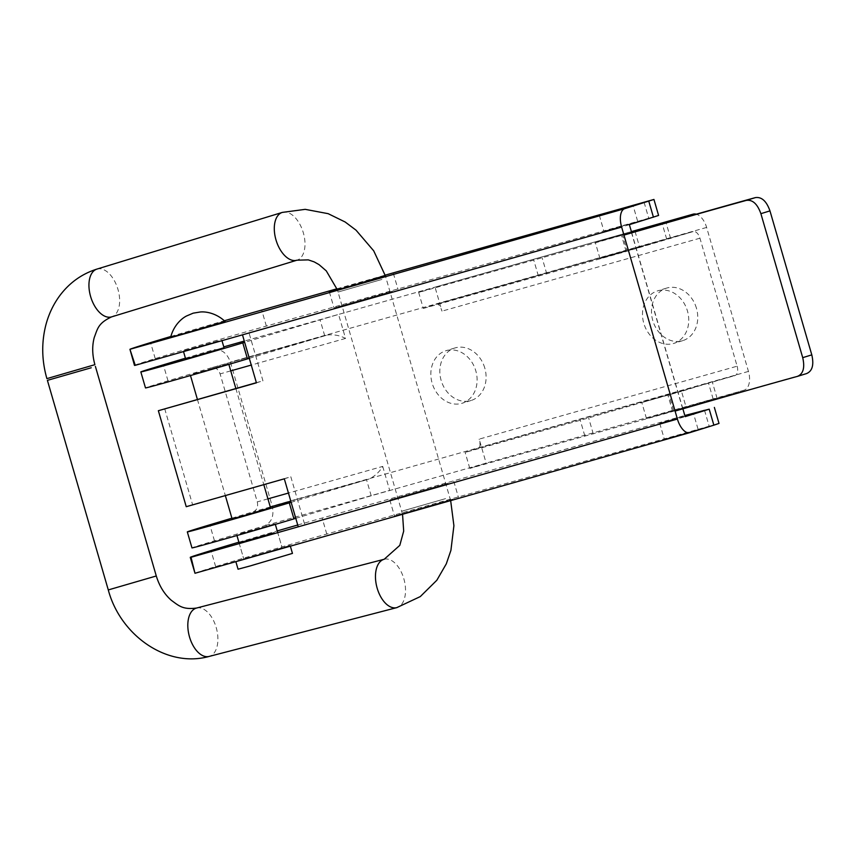 <?xml version="1.0" encoding="UTF-8"?>
<svg xmlns="http://www.w3.org/2000/svg" width="855" height="855" viewBox="0 0 855 855"><rect width="100%" height="100%" fill="white"/><g stroke="black" fill="none" stroke-linecap="round" stroke-linejoin="round"><path stroke-width="0.64" stroke-dasharray="4.28 3.21" d="M225.057 321.427L170.658 337.233M187.063 332.648L217.063 323.756L187.063 332.648M193.604 373.817L228.68 363.749L193.604 373.817M232.111 518.889L270.511 507.731M744.107 390.179L486.153 463.121L469.79 468.412L672.65 411.479L744.107 390.179A16.662 9.416 74.2 0 0 748.456 371.423L706.625 227.441A16.662 9.416 74.2 0 0 696.269 214.199M686.148 407.333L646.466 418.555L713.145 399.039L686.148 407.333L681.499 391.334L708.496 383.04L641.816 402.555L681.499 391.334M418.661 292.431L435.024 287.141L244.284 341.081L631.396 231.609L435.024 287.141L441.992 311.135C440.443 306.389 438.765 304.017 436.98 304.006L423.31 308.431L418.661 292.431L631.685 232.603M631.599 232.325L595.337 242.574L631.428 231.716M240.084 533.798L275.16 523.73L240.084 533.798M748.456 371.423L272.232 506.075C274.284 516.003 271.623 522.597 264.248 525.868L214.466 540.809A66.637 0.695 -16.2 0 0 191.969 547.905M423.31 308.431L626.17 251.498L693.127 231.577L436.948 304.017L693.181 231.566A8.326 4.703 74.2 0 1 699.946 238.203L737.128 366.186L479.174 439.128L486.153 463.121L371.198 495.772L366.549 479.773L369.093 479.024C374.96 476.128 379.502 471.917 382.719 466.403L288.445 493.057M295.777 518.312L371.198 495.772M737.128 366.186A8.326 4.703 74.2 0 1 734.958 375.559L588.635 417.924L465.141 452.413L478.779 447.999C480.286 446.983 480.425 444.023 479.174 439.128M366.549 479.773L291.127 502.313M231.908 518.183L253.283 511.76C256.97 510.136 258.306 506.833 257.28 501.874L220.098 373.892C218.324 369.2 215.471 367.158 211.538 367.757L327.262 335.042C333.749 334.284 339.841 335.406 345.538 338.42L338.569 314.416L244.658 342.331M249.297 358.33L327.262 335.042L211.538 367.757M211.452 367.778L167.997 380.828A66.637 0.695 -16.2 0 0 145.489 387.924M185.428 358.202L213.28 349.845C221.167 348.626 226.874 352.709 230.401 362.093L272.232 506.075M635.03 231.363L639.668 247.352L666.665 239.058L662.027 223.07M639.668 247.352L599.986 258.573L626.982 250.28L622.333 234.291M673.462 410.261L668.813 394.262L478.779 447.999M713.145 399.039L708.496 383.04L734.958 375.559M646.466 418.555L641.816 402.555M599.986 258.573L595.337 242.574M484.796 368.067A27.488 22.679 -107.1 0 0 455.298 347.846A27.488 22.679 -107.1 0 0 454.903 347.964A27.488 22.679 -107.1 0 0 441.287 380.903A27.488 22.679 -107.1 0 0 471.041 400.514A27.488 22.679 -107.1 0 0 484.796 368.067M446.299 350.603A27.488 22.679 72.9 0 1 475.733 370.589A27.488 22.679 72.9 0 1 462.042 403.282A27.488 22.679 72.9 0 1 432.288 383.66A27.488 22.679 72.9 0 1 445.904 350.721A27.488 22.679 72.9 0 1 446.299 350.603M696.451 308.217A27.488 22.679 -107.1 0 0 666.953 287.996A27.488 22.679 -107.1 0 0 666.558 288.114A27.488 22.679 -107.1 0 0 652.942 321.053A27.488 22.679 -107.1 0 0 682.696 340.664A27.488 22.679 -107.1 0 0 696.451 308.217M657.955 290.753A27.488 22.679 72.9 0 1 687.377 310.739A27.488 22.679 72.9 0 1 673.697 343.432A27.488 22.679 72.9 0 1 643.943 323.81A27.488 22.679 72.9 0 1 657.559 290.871A27.488 22.679 72.9 0 1 657.955 290.753M593.285 433.923L588.635 417.924M584.82 435.879L580.171 419.88M469.79 468.412L465.141 452.413M538.351 275.898L533.702 259.899M185.631 358.908L224.031 347.75M252.129 556.626L282.129 547.734L252.129 556.626M247.629 558.005L290.134 545.404L247.629 558.005M292.453 553.399L238.053 569.206M546.805 273.942L542.155 257.943M675.087 411.063L682.643 408.711A218.442 2.287 163.8 0 1 806.511 373.592L797.426 376.382M682.643 408.711L631.514 232.731M298.256 526.819L685.154 416.652M297.722 525.013A83.298 0.876 163.8 0 1 322.132 518.045L684.823 415.487M238.876 542.188A83.298 0.876 163.8 0 1 277.244 530.923M685.026 416.214L659.729 423.31L684.887 415.744M448.244 483.15L389.795 499.929L448.244 483.15M629.376 224.673L248.997 332.798L262.945 380.796L256.372 382.666M242.478 334.839L248.997 332.798M134.481 365.384A124.702 1.304 163.8 0 1 155.215 358.598A83.298 0.876 163.8 0 1 266.354 326.076L658.585 215.449M218.388 340.846L183.312 350.913L218.388 340.846M644.873 219.585L603.961 231.331L644.873 219.585M392.477 291.181L334.016 307.95L392.477 291.181M682.878 408.818L631.706 232.678M164.705 408.722L192.589 504.707L290.828 476.78L304.775 524.778M195.004 573.267A124.702 1.304 163.8 0 1 215.642 566.566A83.298 0.876 163.8 0 1 326.77 534.044L719.012 423.417M278.805 548.814L243.728 558.881L278.805 548.814M452.894 499.149L394.444 515.928L452.894 499.149M705.3 427.564L664.378 439.31L705.3 427.564M213.739 324.847L178.663 334.914L213.739 324.847M337.244 289.428L385.274 275.481M337.02 288.776L385.167 275.16M170.85 336.475A83.298 0.876 163.8 0 1 224.363 320.764M256.425 382.837L262.945 380.796M186.24 506.694L192.589 504.707M284.309 478.821L290.828 476.78M46.897 378.626L94.894 364.679M382.719 466.403L389.688 490.396L264.248 525.868M214.466 540.809L209.828 524.81M167.997 380.828L163.348 364.829M670.63 238.492L666.077 222.802M717.11 398.473L712.461 382.474M369.093 479.024L290.796 501.158M270.287 506.962L253.283 511.76M672.65 411.479L668.001 395.48M324.718 335.791L320.08 319.791M699.946 238.203L441.992 311.135M345.538 338.42L251.263 365.074M230.754 370.878L220.098 373.892M267.936 498.86L257.28 501.874M706.625 227.441L230.401 362.093M626.17 251.498L621.532 235.499M698.011 429.071L693.362 413.072M326.77 534.044L322.132 518.045M215.642 566.566L210.993 550.567M155.215 358.598L150.566 342.599M266.354 326.076L261.705 310.076M637.595 221.092L632.946 205.104M156.283 575.981L108.286 589.929M196.565 608.044A24.987 14.107 -104.6 0 1 216.518 628.682A24.987 14.107 -104.6 0 1 209.154 656.426M384.205 559.255A24.987 14.107 -104.6 0 1 404.073 579.594A24.987 14.107 -104.6 0 1 397.115 607.531M381.907 279.446L338.067 292.036L381.907 279.446M445.583 498.625L401.743 511.205L445.583 498.625M282.332 212.403A24.987 14.118 -107 0 1 303.151 232.175A24.987 14.118 -107 0 1 296.952 260.198M96.904 269.101L96.989 269.069A24.987 14.118 -107 0 1 117.798 288.84A24.987 14.118 -107 0 1 111.599 316.874M190.28 374.907L190.473 375.548M197.409 399.424L225.346 495.579M228.68 363.749L228.862 364.39M235.862 388.491L263.8 484.646M454.903 347.964L445.904 350.721M471.041 400.514L462.042 403.282M666.558 288.114L657.559 290.871M682.696 340.664L673.697 343.432M183.312 350.913L183.515 351.597M221.712 339.756L221.969 340.664M236.76 534.888L236.942 535.529M239.079 542.882L243.728 558.881L239.079 542.882M275.16 523.73L275.342 524.372M277.48 531.735L282.129 547.734L277.48 531.735M290.134 545.404L290.358 546.174M389.795 499.929L394.444 515.928M453.791 481.333L458.44 497.332M659.729 423.31L664.378 439.31M704.531 410.293L709.18 426.292M599.312 215.332L603.961 231.331M644.104 202.314L648.753 218.314M329.378 291.961L334.016 307.95M393.364 273.365L398.013 289.364M450.66 500.613L385.413 275.919M402.545 514.293L337.394 289.866"/><path stroke-width="1.28" d="M182.564 334.038L225.057 321.427C215.823 312.77 205.2 311.423 200.145 312.011L193.166 313.165L186.657 315.933C182.072 318.146 173.821 324.975 170.658 337.233L182.564 334.038M263.8 484.646L270.511 507.731L245.695 515.148L232.111 518.889L225.346 495.579M696.269 214.199A16.662 9.416 74.2 0 0 693.095 214.167A16.662 9.416 74.2 0 0 692.978 214.199L631.685 232.603M631.428 231.716L662.027 223.07L631.599 232.325M291.127 502.313L289.279 502.868A66.637 0.695 163.8 0 1 222.535 522.32A66.637 0.695 163.8 0 1 187.32 531.906L191.969 547.905A66.637 0.695 -16.2 0 0 227.184 538.319A66.637 0.695 -16.2 0 0 293.928 518.867L295.777 518.312M187.32 531.906A66.637 0.695 163.8 0 1 209.828 524.81L231.908 518.183M244.658 342.331L242.799 342.887A66.637 0.695 163.8 0 1 176.055 362.338A66.637 0.695 163.8 0 1 140.84 371.925A66.637 0.695 163.8 0 1 163.348 364.829L185.428 358.202M140.84 371.925L145.489 387.924A66.637 0.695 -16.2 0 0 180.704 378.338A66.637 0.695 -16.2 0 0 247.448 358.886L249.297 358.33M221.969 340.664L224.031 347.75L194.032 356.653L185.631 358.908L183.515 351.597M235.862 561.66L238.053 569.206L249.959 566.01L292.453 553.399L290.358 546.174M191.039 557.289A124.702 1.304 163.8 0 1 190.259 557.364L194.993 573.278L191.039 557.289L677.406 419.057L623.958 235.082A218.442 2.287 163.8 0 1 746.308 200.401C752.56 199.493 757.423 203.918 760.886 213.675L769.97 210.886C766.508 201.128 761.645 196.703 755.382 197.612A218.442 2.287 163.8 0 0 631.514 232.731L623.958 235.082L621.638 227.077A16.662 8.112 74.1 0 1 624.738 208.673L653.947 199.45L658.585 215.449L629.376 224.673L631.706 232.678M760.886 213.675L802.717 357.657C805.015 367.714 803.251 373.956 797.426 376.382L806.511 373.592C812.336 371.166 814.099 364.925 811.801 354.868L769.97 210.886M135.261 365.309L129.939 349.3L134.481 365.384A124.702 1.304 163.8 0 0 135.261 365.309L242.478 334.839L256.425 382.837L158.357 410.71L256.372 382.666M677.406 419.057A16.662 8.112 74.1 0 0 689.707 432.673L195.004 573.267L689.611 432.705M689.707 432.673A16.662 8.112 74.1 0 0 689.803 432.651L713.861 425.159L709.212 409.171L685.154 416.652L682.878 408.818M190.259 557.364A124.702 1.304 163.8 0 1 210.993 550.567A83.298 0.876 163.8 0 1 238.876 542.188M684.823 415.487L709.212 409.171M277.244 530.923A83.298 0.876 163.8 0 1 297.722 525.013M274.156 532.825L239.079 542.882L274.156 532.825M684.887 415.744L704.531 410.293L685.026 416.214M714.363 407.418L719.012 423.417L713.861 425.159M385.274 275.481L352.004 285.73L329.378 291.961L337.244 289.428M640.224 203.586L599.312 215.332L640.224 203.586M624.738 208.673L129.939 349.3A124.702 1.304 163.8 0 1 150.566 342.599A83.298 0.876 163.8 0 1 170.85 336.475M385.167 275.16L653.947 199.45M224.363 320.764A83.298 0.876 163.8 0 1 261.705 310.076L337.02 288.776M653.434 217.191L648.785 201.192M675.087 411.063A218.442 2.287 163.8 0 1 797.426 376.382M158.357 410.71L186.24 506.694L284.309 478.821L298.256 526.819M91.239 367.768L47.399 380.357L91.239 367.768M94.894 364.679L46.897 378.626C41.703 360.457 41.371 342.534 45.892 324.847C48.756 314.041 53.395 304.295 59.818 295.606C69.512 282.706 81.877 273.867 96.904 269.101L96.989 269.069A24.987 14.118 -107 0 1 96.989 269.069A24.987 14.118 -107 0 0 90.79 297.113A24.987 14.118 -107 0 0 111.599 316.874C97.983 323.254 97.62 328.78 94.232 337.586C92.009 345.986 92.233 355.017 94.894 364.679M692.978 214.199L631.396 231.62L693.095 214.167M293.928 518.867L289.279 502.868M290.796 501.158L270.287 506.962M247.448 358.886L242.799 342.887M251.263 365.074L230.754 370.878M288.445 493.057L267.936 498.86M244.284 341.081L223.775 346.874L244.284 341.07M746.308 200.401L755.382 197.612M802.717 357.657L811.801 354.868M242.478 334.839L621.638 227.077M397.115 607.531A24.987 14.107 -104.6 0 1 396.784 607.627L209.154 656.426C167.131 668.279 120.395 635.511 108.286 589.929L156.283 575.981L95.397 366.41M209.154 656.426A24.987 14.107 -104.6 0 1 189.276 636.088A24.987 14.107 -104.6 0 1 196.233 608.14A24.987 14.107 -104.6 0 1 196.565 608.044C182.81 609.85 178.909 605.821 171.267 600.253C164.374 594.172 159.383 586.081 156.283 575.981M450.66 500.613L453.909 525.686L450.916 550.353L446.289 563.862L436.83 580.256L420.286 596.587L396.784 607.627A24.987 14.107 -104.6 0 1 376.916 587.289A24.987 14.107 -104.6 0 1 383.874 559.352A24.987 14.107 -104.6 0 1 384.205 559.255L196.565 608.044M337.394 289.866L326.279 270.875L319.001 264.601L314.159 261.876L308.292 259.877L296.952 260.198A24.987 14.118 -107 0 1 276.144 240.437A24.987 14.118 -107 0 1 282.321 212.403A24.987 14.118 -107 0 1 282.332 212.403L96.989 269.069M190.473 375.548L197.409 399.424M228.862 364.39L235.862 388.491M236.942 535.529L239.079 542.882M275.342 524.372L277.48 531.735M108.286 589.929L47.399 380.357M385.413 275.919L373.71 250.836L356.033 230.177L345.163 222.001L328.16 213.675L305.203 209.347L282.332 212.403M402.545 514.293L403.688 531.094L399.798 545.372L384.205 559.255M296.952 260.198L111.599 316.874"/></g></svg>
